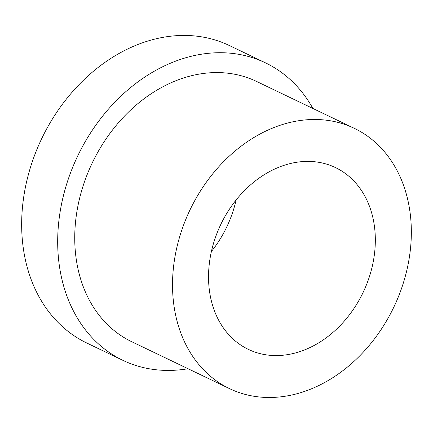 <?xml version="1.0" encoding="UTF-8"?>
<svg xmlns="http://www.w3.org/2000/svg" width="433" height="433" viewBox="0 0 433 433"><rect width="100%" height="100%" fill="white"/><g stroke="black" fill="none" stroke-linecap="round" stroke-linejoin="round"><path stroke-width="0.65" d="M179.652 236.829A144.33 112.91 -64.4 0 1 354.356 128.357A144.33 112.91 -64.4 0 1 404.211 280.146A144.33 112.91 -64.4 0 1 229.506 388.618A144.33 112.91 -64.4 0 1 179.652 236.829M229.506 388.618L131.724 341.713A144.33 112.91 -64.4 0 1 81.869 189.919A144.33 112.91 -64.4 0 1 256.574 81.447L354.356 128.357M188.052 368.732A164.946 129.039 -64.4 0 1 122.81 360.299A164.946 129.039 -64.4 0 1 65.832 186.829A164.946 129.039 -64.4 0 1 265.494 62.861A164.946 129.039 -64.4 0 1 312.902 108.472M122.81 360.299L86.784 343.017A164.946 129.039 -64.4 0 1 29.807 169.547A164.946 129.039 -64.4 0 1 229.468 45.579L265.494 62.861M236.093 200.035A100.802 78.86 -64.4 0 1 233.972 208.192A100.802 78.86 -64.4 0 1 211.396 251.513M370.35 273.613A100.802 78.86 -64.4 0 1 248.336 349.371A100.802 78.86 -64.4 0 1 213.512 243.362A100.802 78.86 -64.4 0 1 335.532 167.603A100.802 78.86 -64.4 0 1 370.35 273.613"/></g></svg>
